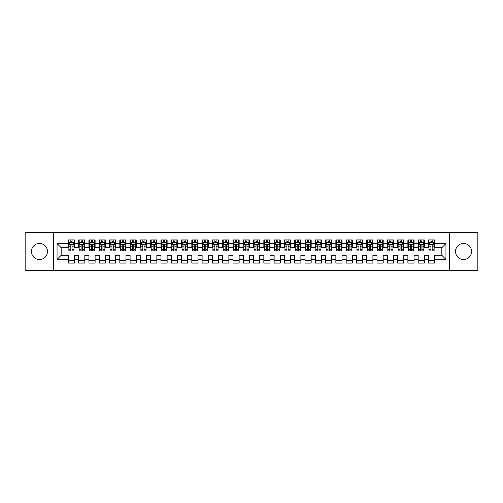 <?xml version="1.0" encoding="UTF-8"?>
<svg xmlns="http://www.w3.org/2000/svg" width="503" height="503" viewBox="0 0 503 503"><rect width="100%" height="100%" fill="white"/><g stroke="black" fill="none" stroke-linecap="round" stroke-linejoin="round"><path stroke-width="0.75" d="M463.546 243.477A8.023 8.023 0 0 0 455.523 251.5A8.023 8.023 0 0 0 463.546 259.523A8.023 8.023 0 0 0 471.575 251.5A8.023 8.023 0 0 0 463.546 243.477M39.454 243.477A8.023 8.023 0 0 0 31.425 251.5A8.023 8.023 0 0 0 39.454 259.523A8.023 8.023 0 0 0 47.477 251.5A8.023 8.023 0 0 0 39.454 243.477M449.349 270.532L477.85 270.532L477.85 232.468L449.349 232.468L449.349 270.532L53.651 270.532L53.651 232.468L25.15 232.468L25.15 270.532L53.651 270.532M449.349 232.468L53.651 232.468M57.046 259.422L57.046 243.578L68.364 243.578L68.364 247.696L61.159 247.696L61.159 255.304L57.046 259.422L68.364 259.422L68.364 263.075L74.538 263.075L74.538 259.422L78.65 259.422L78.65 263.075L84.825 263.075L84.825 259.422L88.937 259.422L88.937 263.075L95.111 263.075L95.111 259.422L99.229 259.422L99.229 263.075L105.404 263.075L105.404 259.422L109.516 259.422L109.516 263.075L115.69 263.075L115.69 259.422L119.808 259.422L119.808 263.075L125.976 263.075L125.976 259.422L130.095 259.422L130.095 263.075L136.269 263.075L136.269 259.422L140.381 259.422L140.381 263.075L146.555 263.075L146.555 259.422L150.674 259.422L150.674 263.075L156.842 263.075L156.842 259.422L160.96 259.422L160.96 263.075L167.134 263.075L167.134 259.422L171.246 259.422L171.246 263.075L177.421 263.075L177.421 259.422L181.539 259.422L181.539 263.075L187.713 263.075L187.713 259.422L191.825 259.422L191.825 263.075L198 263.075L198 259.422L202.112 259.422L202.112 263.075L208.286 263.075L208.286 259.422L212.404 259.422L212.404 263.075L218.579 263.075L218.579 259.422L222.691 259.422L222.691 263.075L228.865 263.075L228.865 259.422L232.983 259.422L232.983 263.075L239.151 263.075L239.151 259.422L243.27 259.422L243.27 263.075L249.444 263.075L249.444 259.422L253.556 259.422L253.556 263.075L259.73 263.075L259.73 259.422L263.849 259.422L263.849 263.075L270.017 263.075L270.017 259.422L274.135 259.422L274.135 263.075L280.309 263.075L280.309 259.422L284.421 259.422L284.421 263.075L290.596 263.075L290.596 259.422L294.714 259.422L294.714 263.075L300.888 263.075L300.888 259.422L305 259.422L305 263.075L311.175 263.075L311.175 259.422L315.287 259.422L315.287 263.075L321.461 263.075L321.461 259.422L325.579 259.422L325.579 263.075L331.754 263.075L331.754 259.422L335.866 259.422L335.866 263.075L342.04 263.075L342.04 259.422L346.158 259.422L346.158 263.075L352.326 263.075L352.326 259.422L356.445 259.422L356.445 263.075L362.619 263.075L362.619 259.422L366.731 259.422L366.731 263.075L372.905 263.075L372.905 259.422L377.024 259.422L377.024 263.075L383.192 263.075L383.192 259.422L387.31 259.422L387.31 263.075L393.484 263.075L393.484 259.422L397.596 259.422L397.596 263.075L403.771 263.075L403.771 259.422L407.889 259.422L407.889 263.075L414.063 263.075L414.063 259.422L418.175 259.422L418.175 263.075L424.35 263.075L424.35 259.422L428.462 259.422L428.462 263.075L434.636 263.075L434.636 255.304L441.841 255.304L441.841 247.696L434.636 247.696L434.636 243.578L445.954 243.578L445.954 259.422L434.636 259.422M434.636 243.578L434.636 239.925L428.462 239.925L428.462 243.578L424.35 243.578L424.35 239.925L418.175 239.925L418.175 243.578L414.063 243.578L414.063 239.925L407.889 239.925L407.889 243.578L403.771 243.578L403.771 239.925L397.596 239.925L397.596 243.578L393.484 243.578L393.484 239.925L387.31 239.925L387.31 243.578L383.192 243.578L383.192 239.925L377.024 239.925L377.024 243.578L372.905 243.578L372.905 239.925L366.731 239.925L366.731 243.578L362.619 243.578L362.619 239.925L356.445 239.925L356.445 243.578L352.326 243.578L352.326 239.925L346.158 239.925L346.158 243.578L342.04 243.578L342.04 239.925L335.866 239.925L335.866 243.578L331.754 243.578L331.754 239.925L325.579 239.925L325.579 243.578L321.461 243.578L321.461 239.925L315.287 239.925L315.287 243.578L311.175 243.578L311.175 239.925L305 239.925L305 243.578L300.888 243.578L300.888 239.925L294.714 239.925L294.714 243.578L290.596 243.578L290.596 239.925L284.421 239.925L284.421 243.578L280.309 243.578L280.309 239.925L274.135 239.925L274.135 243.578L270.017 243.578L270.017 239.925L263.849 239.925L263.849 243.578L259.73 243.578L259.73 239.925L253.556 239.925L253.556 243.578L249.444 243.578L249.444 239.925L243.27 239.925L243.27 243.578L239.151 243.578L239.151 239.925L232.983 239.925L232.983 243.578L228.865 243.578L228.865 239.925L222.691 239.925L222.691 243.578L218.579 243.578L218.579 239.925L212.404 239.925L212.404 243.578L208.286 243.578L208.286 239.925L202.112 239.925L202.112 243.578L198 243.578L198 239.925L191.825 239.925L191.825 243.578L187.713 243.578L187.713 239.925L181.539 239.925L181.539 243.578L177.421 243.578L177.421 239.925L171.246 239.925L171.246 243.578L167.134 243.578L167.134 239.925L160.96 239.925L160.96 243.578L156.842 243.578L156.842 239.925L150.674 239.925L150.674 243.578L146.555 243.578L146.555 239.925L140.381 239.925L140.381 243.578L136.269 243.578L136.269 239.925L130.095 239.925L130.095 243.578L125.976 243.578L125.976 239.925L119.808 239.925L119.808 243.578L115.69 243.578L115.69 239.925L109.516 239.925L109.516 243.578L105.404 243.578L105.404 239.925L99.229 239.925L99.229 243.578L95.111 243.578L95.111 239.925L88.937 239.925L88.937 243.578L84.825 243.578L84.825 239.925L78.65 239.925L78.65 243.578L74.538 243.578L74.538 239.925L68.364 239.925L68.364 243.578M424.35 259.422L424.35 255.304L428.462 255.304L428.462 259.422M445.954 243.578L441.841 247.696M414.063 259.422L414.063 255.304L418.175 255.304L418.175 259.422M428.462 243.578L428.462 247.696L424.35 247.696L424.35 243.578M403.771 259.422L403.771 255.304L407.889 255.304L407.889 259.422M418.175 243.578L418.175 247.696L414.063 247.696L414.063 243.578M393.484 259.422L393.484 255.304L397.596 255.304L397.596 259.422M407.889 243.578L407.889 247.696L403.771 247.696L403.771 243.578M383.192 259.422L383.192 255.304L387.31 255.304L387.31 259.422M397.596 243.578L397.596 247.696L393.484 247.696L393.484 243.578M372.905 259.422L372.905 255.304L377.024 255.304L377.024 259.422M387.31 243.578L387.31 247.696L383.192 247.696L383.192 243.578M362.619 259.422L362.619 255.304L366.731 255.304L366.731 259.422M377.024 243.578L377.024 247.696L372.905 247.696L372.905 243.578M352.326 259.422L352.326 255.304L356.445 255.304L356.445 259.422M366.731 243.578L366.731 247.696L362.619 247.696L362.619 243.578M342.04 259.422L342.04 255.304L346.158 255.304L346.158 259.422M356.445 243.578L356.445 247.696L352.326 247.696L352.326 243.578M331.754 259.422L331.754 255.304L335.866 255.304L335.866 259.422M346.158 243.578L346.158 247.696L342.04 247.696L342.04 243.578M321.461 259.422L321.461 255.304L325.579 255.304L325.579 259.422M335.866 243.578L335.866 247.696L331.754 247.696L331.754 243.578M311.175 259.422L311.175 255.304L315.287 255.304L315.287 259.422M325.579 243.578L325.579 247.696L321.461 247.696L321.461 243.578M300.888 259.422L300.888 255.304L305 255.304L305 259.422M315.287 243.578L315.287 247.696L311.175 247.696L311.175 243.578M290.596 259.422L290.596 255.304L294.714 255.304L294.714 259.422M305 243.578L305 247.696L300.888 247.696L300.888 243.578M280.309 259.422L280.309 255.304L284.421 255.304L284.421 259.422M294.714 243.578L294.714 247.696L290.596 247.696L290.596 243.578M270.017 259.422L270.017 255.304L274.135 255.304L274.135 259.422M284.421 243.578L284.421 247.696L280.309 247.696L280.309 243.578M259.73 259.422L259.73 255.304L263.849 255.304L263.849 259.422M274.135 243.578L274.135 247.696L270.017 247.696L270.017 243.578M249.444 259.422L249.444 255.304L253.556 255.304L253.556 259.422M263.849 243.578L263.849 247.696L259.73 247.696L259.73 243.578M239.151 259.422L239.151 255.304L243.27 255.304L243.27 259.422M253.556 243.578L253.556 247.696L249.444 247.696L249.444 243.578M228.865 259.422L228.865 255.304L232.983 255.304L232.983 259.422M243.27 243.578L243.27 247.696L239.151 247.696L239.151 243.578M218.579 259.422L218.579 255.304L222.691 255.304L222.691 259.422M232.983 243.578L232.983 247.696L228.865 247.696L228.865 243.578M208.286 259.422L208.286 255.304L212.404 255.304L212.404 259.422M222.691 243.578L222.691 247.696L218.579 247.696L218.579 243.578M198 259.422L198 255.304L202.112 255.304L202.112 259.422M212.404 243.578L212.404 247.696L208.286 247.696L208.286 243.578M187.713 259.422L187.713 255.304L191.825 255.304L191.825 259.422M202.112 243.578L202.112 247.696L198 247.696L198 243.578M177.421 259.422L177.421 255.304L181.539 255.304L181.539 259.422M191.825 243.578L191.825 247.696L187.713 247.696L187.713 243.578M167.134 259.422L167.134 255.304L171.246 255.304L171.246 259.422M181.539 243.578L181.539 247.696L177.421 247.696L177.421 243.578M156.842 259.422L156.842 255.304L160.96 255.304L160.96 259.422M171.246 243.578L171.246 247.696L167.134 247.696L167.134 243.578M146.555 259.422L146.555 255.304L150.674 255.304L150.674 259.422M160.96 243.578L160.96 247.696L156.842 247.696L156.842 243.578M136.269 259.422L136.269 255.304L140.381 255.304L140.381 259.422M150.674 243.578L150.674 247.696L146.555 247.696L146.555 243.578M125.976 259.422L125.976 255.304L130.095 255.304L130.095 259.422M140.381 243.578L140.381 247.696L136.269 247.696L136.269 243.578M115.69 259.422L115.69 255.304L119.808 255.304L119.808 259.422M130.095 243.578L130.095 247.696L125.976 247.696L125.976 243.578M105.404 259.422L105.404 255.304L109.516 255.304L109.516 259.422M119.808 243.578L119.808 247.696L115.69 247.696L115.69 243.578M95.111 259.422L95.111 255.304L99.229 255.304L99.229 259.422M109.516 243.578L109.516 247.696L105.404 247.696L105.404 243.578M84.825 259.422L84.825 255.304L88.937 255.304L88.937 259.422M99.229 243.578L99.229 247.696L95.111 247.696L95.111 243.578M74.538 259.422L74.538 255.304L78.65 255.304L78.65 259.422M88.937 243.578L88.937 247.696L84.825 247.696L84.825 243.578M61.159 255.304L68.364 255.304L68.364 259.422M78.65 243.578L78.65 247.696L74.538 247.696L74.538 243.578M428.462 242.496L428.977 242.496M434.12 242.496L434.636 242.496M418.175 242.496L418.691 242.496M423.834 242.496L424.35 242.496M407.889 242.496L408.405 242.496M413.548 242.496L414.063 242.496M397.596 242.496L398.112 242.496M403.255 242.496L403.771 242.496M387.31 242.496L387.826 242.496M392.969 242.496L393.484 242.496M377.024 242.496L377.533 242.496M382.682 242.496L383.192 242.496M366.731 242.496L367.247 242.496M372.39 242.496L372.905 242.496M356.445 242.496L356.96 242.496M362.103 242.496L362.619 242.496M346.158 242.496L346.668 242.496M351.817 242.496L352.326 242.496M335.866 242.496L336.381 242.496M341.524 242.496L342.04 242.496M325.579 242.496L326.095 242.496M331.238 242.496L331.754 242.496M315.287 242.496L315.802 242.496M320.945 242.496L321.461 242.496M305 242.496L305.516 242.496M310.659 242.496L311.175 242.496M294.714 242.496L295.23 242.496M300.373 242.496L300.888 242.496M284.421 242.496L284.937 242.496M290.08 242.496L290.596 242.496M274.135 242.496L274.651 242.496M279.794 242.496L280.309 242.496M263.849 242.496L264.358 242.496M269.507 242.496L270.017 242.496M253.556 242.496L254.072 242.496M259.215 242.496L259.73 242.496M243.27 242.496L243.785 242.496M248.928 242.496L249.444 242.496M232.983 242.496L233.493 242.496M238.642 242.496L239.151 242.496M222.691 242.496L223.206 242.496M228.349 242.496L228.865 242.496M212.404 242.496L212.92 242.496M218.063 242.496L218.579 242.496M202.112 242.496L202.627 242.496M207.77 242.496L208.286 242.496M191.825 242.496L192.341 242.496M197.484 242.496L198 242.496M181.539 242.496L182.055 242.496M187.198 242.496L187.713 242.496M171.246 242.496L171.762 242.496M176.905 242.496L177.421 242.496M160.96 242.496L161.476 242.496M166.619 242.496L167.134 242.496M150.674 242.496L151.183 242.496M156.332 242.496L156.842 242.496M140.381 242.496L140.897 242.496M146.04 242.496L146.555 242.496M130.095 242.496L130.61 242.496M135.753 242.496L136.269 242.496M119.808 242.496L120.318 242.496M125.467 242.496L125.976 242.496M109.516 242.496L110.031 242.496M115.174 242.496L115.69 242.496M99.229 242.496L99.745 242.496M104.888 242.496L105.404 242.496M88.937 242.496L89.452 242.496M94.595 242.496L95.111 242.496M78.65 242.496L79.166 242.496M84.309 242.496L84.825 242.496M68.364 242.496L68.88 242.496M74.023 242.496L74.538 242.496M68.364 260.504L74.538 260.504M78.65 260.504L84.825 260.504M88.937 260.504L95.111 260.504M99.229 260.504L105.404 260.504M109.516 260.504L115.69 260.504M119.808 260.504L125.976 260.504M130.095 260.504L136.269 260.504M140.381 260.504L146.555 260.504M150.674 260.504L156.842 260.504M160.96 260.504L167.134 260.504M171.246 260.504L177.421 260.504M181.539 260.504L187.713 260.504M191.825 260.504L198 260.504M202.112 260.504L208.286 260.504M212.404 260.504L218.579 260.504M222.691 260.504L228.865 260.504M232.983 260.504L239.151 260.504M243.27 260.504L249.444 260.504M253.556 260.504L259.73 260.504M263.849 260.504L270.017 260.504M274.135 260.504L280.309 260.504M284.421 260.504L290.596 260.504M294.714 260.504L300.888 260.504M305 260.504L311.175 260.504M315.287 260.504L321.461 260.504M325.579 260.504L331.754 260.504M335.866 260.504L342.04 260.504M346.158 260.504L352.326 260.504M356.445 260.504L362.619 260.504M366.731 260.504L372.905 260.504M377.024 260.504L383.192 260.504M387.31 260.504L393.484 260.504M397.596 260.504L403.771 260.504M407.889 260.504L414.063 260.504M418.175 260.504L424.35 260.504M428.462 260.504L434.636 260.504M57.046 243.578L61.159 247.696M441.841 255.304L445.954 259.422M72.067 241.264L70.829 241.264M74.023 249.595L72.067 249.595L72.067 250.884L74.023 250.884L74.023 244.609L72.992 242.547L69.904 242.547L68.88 244.609L68.88 250.884L70.829 250.884L70.829 249.595L68.88 249.595M68.88 244.609L68.88 239.925M74.023 244.609L74.023 239.925M70.829 242.547L70.829 239.925M72.067 239.925L72.067 242.547M72.067 249.595L72.067 245.376C71.652 244.584 71.244 244.584 70.829 245.376L70.829 249.595M72.067 242.496L70.829 242.496M82.354 241.264L81.121 241.264M84.309 249.595L82.354 249.595L82.354 250.884L84.309 250.884L84.309 244.609L83.278 242.547L80.197 242.547L79.166 244.609L79.166 250.884L81.121 250.884L81.121 249.595L79.166 249.595M79.166 244.609L79.166 239.925M84.309 244.609L84.309 239.925M81.121 242.547L81.121 239.925M82.354 239.925L82.354 242.547M82.354 249.595L82.354 245.376C81.945 244.584 81.53 244.584 81.121 245.376L81.121 249.595M82.354 242.496L81.121 242.496M92.646 241.264L91.408 241.264M94.595 249.595L92.646 249.595L92.646 250.884L94.595 250.884L94.595 244.609L93.571 242.547L90.483 242.547L89.452 244.609L89.452 250.884L91.408 250.884L91.408 249.595L89.452 249.595M89.452 244.609L89.452 239.925M94.595 244.609L94.595 239.925M91.408 242.547L91.408 239.925M92.646 239.925L92.646 242.547M92.646 249.595L92.646 245.376C92.231 244.584 91.823 244.584 91.408 245.376L91.408 249.595M92.646 242.496L91.408 242.496M102.933 241.264L101.7 241.264M104.888 249.595L102.933 249.595L102.933 250.884L104.888 250.884L104.888 244.609L103.857 242.547L100.77 242.547L99.745 244.609L99.745 250.884L101.7 250.884L101.7 249.595L99.745 249.595M99.745 244.609L99.745 239.925M104.888 244.609L104.888 239.925M101.7 242.547L101.7 239.925M102.933 239.925L102.933 242.547M102.933 249.595L102.933 245.376C102.524 244.584 102.109 244.584 101.7 245.376L101.7 249.595M102.933 242.496L101.7 242.496M113.219 241.264L111.987 241.264M115.174 249.595L113.219 249.595L113.219 250.884L115.174 250.884L115.174 244.609L114.15 242.547L111.062 242.547L110.031 244.609L110.031 250.884L111.987 250.884L111.987 249.595L110.031 249.595M110.031 244.609L110.031 239.925M115.174 244.609L115.174 239.925M111.987 242.547L111.987 239.925M113.219 239.925L113.219 242.547M113.219 249.595L113.219 245.376C112.81 244.584 112.395 244.584 111.987 245.376L111.987 249.595M113.219 242.496L111.987 242.496M123.512 241.264L122.273 241.264M125.467 249.595L123.512 249.595L123.512 250.884L125.467 250.884L125.467 244.609L124.436 242.547L121.349 242.547L120.318 244.609L120.318 250.884L122.273 250.884L122.273 249.595L120.318 249.595M120.318 244.609L120.318 239.925M125.467 244.609L125.467 239.925M122.273 242.547L122.273 239.925M123.512 239.925L123.512 242.547M123.512 249.595L123.512 245.376C123.097 244.584 122.688 244.584 122.273 245.376L122.273 249.595M123.512 242.496L122.273 242.496M133.798 241.264L132.566 241.264M135.753 249.595L133.798 249.595L133.798 250.884L135.753 250.884L135.753 244.609L134.722 242.547L131.635 242.547L130.61 244.609L130.61 250.884L132.566 250.884L132.566 249.595L130.61 249.595M130.61 244.609L130.61 239.925M135.753 244.609L135.753 239.925M132.566 242.547L132.566 239.925M133.798 239.925L133.798 242.547M133.798 249.595L133.798 245.376C133.389 244.584 132.974 244.584 132.566 245.376L132.566 249.595M133.798 242.496L132.566 242.496M144.084 241.264L142.852 241.264M146.04 249.595L144.084 249.595L144.084 250.884L146.04 250.884L146.04 244.609L145.015 242.547L141.928 242.547L140.897 244.609L140.897 250.884L142.852 250.884L142.852 249.595L140.897 249.595M140.897 244.609L140.897 239.925M146.04 244.609L146.04 239.925M142.852 242.547L142.852 239.925M144.084 239.925L144.084 242.547M144.084 249.595L144.084 245.376C143.676 244.584 143.267 244.584 142.852 245.376L142.852 249.595M144.084 242.496L142.852 242.496M154.377 241.264L153.138 241.264M156.332 249.595L154.377 249.595L154.377 250.884L156.332 250.884L156.332 244.609L155.301 242.547L152.214 242.547L151.183 244.609L151.183 250.884L153.138 250.884L153.138 249.595L151.183 249.595M151.183 244.609L151.183 239.925M156.332 244.609L156.332 239.925M153.138 242.547L153.138 239.925M154.377 239.925L154.377 242.547M154.377 249.595L154.377 245.376C153.962 244.584 153.553 244.584 153.138 245.376L153.138 249.595M154.377 242.496L153.138 242.496M164.663 241.264L163.431 241.264M166.619 249.595L164.663 249.595L164.663 250.884L166.619 250.884L166.619 244.609L165.588 242.547L162.5 242.547L161.476 244.609L161.476 250.884L163.431 250.884L163.431 249.595L161.476 249.595M161.476 244.609L161.476 239.925M166.619 244.609L166.619 239.925M163.431 242.547L163.431 239.925M164.663 239.925L164.663 242.547M164.663 249.595L164.663 245.376C164.255 244.584 163.84 244.584 163.431 245.376L163.431 249.595M164.663 242.496L163.431 242.496M174.95 241.264L173.717 241.264M176.905 249.595L174.95 249.595L174.95 250.884L176.905 250.884L176.905 244.609L175.88 242.547L172.793 242.547L171.762 244.609L171.762 250.884L173.717 250.884L173.717 249.595L171.762 249.595M171.762 244.609L171.762 239.925M176.905 244.609L176.905 239.925M173.717 242.547L173.717 239.925M174.95 239.925L174.95 242.547M174.95 249.595L174.95 245.376C174.541 244.584 174.132 244.584 173.717 245.376L173.717 249.595M174.95 242.496L173.717 242.496M185.242 241.264L184.004 241.264M187.198 249.595L185.242 249.595L185.242 250.884L187.198 250.884L187.198 244.609L186.167 242.547L183.079 242.547L182.055 244.609L182.055 250.884L184.004 250.884L184.004 249.595L182.055 249.595M182.055 244.609L182.055 239.925M187.198 244.609L187.198 239.925M184.004 242.547L184.004 239.925M185.242 239.925L185.242 242.547M185.242 249.595L185.242 245.376C184.827 244.584 184.419 244.584 184.004 245.376L184.004 249.595M185.242 242.496L184.004 242.496M195.529 241.264L194.296 241.264M197.484 249.595L195.529 249.595L195.529 250.884L197.484 250.884L197.484 244.609L196.453 242.547L193.372 242.547L192.341 244.609L192.341 250.884L194.296 250.884L194.296 249.595L192.341 249.595M192.341 244.609L192.341 239.925M197.484 244.609L197.484 239.925M194.296 242.547L194.296 239.925M195.529 239.925L195.529 242.547M195.529 249.595L195.529 245.376C195.12 244.584 194.705 244.584 194.296 245.376L194.296 249.595M195.529 242.496L194.296 242.496M205.821 241.264L204.583 241.264M207.77 249.595L205.821 249.595L205.821 250.884L207.77 250.884L207.77 244.609L206.746 242.547L203.658 242.547L202.627 244.609L202.627 250.884L204.583 250.884L204.583 249.595L202.627 249.595M202.627 244.609L202.627 239.925M207.77 244.609L207.77 239.925M204.583 242.547L204.583 239.925M205.821 239.925L205.821 242.547M205.821 249.595L205.821 245.376C205.406 244.584 204.998 244.584 204.583 245.376L204.583 249.595M205.821 242.496L204.583 242.496M216.108 241.264L214.875 241.264M218.063 249.595L216.108 249.595L216.108 250.884L218.063 250.884L218.063 244.609L217.032 242.547L213.945 242.547L212.92 244.609L212.92 250.884L214.875 250.884L214.875 249.595L212.92 249.595M212.92 244.609L212.92 239.925M218.063 244.609L218.063 239.925M214.875 242.547L214.875 239.925M216.108 239.925L216.108 242.547M216.108 249.595L216.108 245.376C215.699 244.584 215.284 244.584 214.875 245.376L214.875 249.595M216.108 242.496L214.875 242.496M226.394 241.264L225.162 241.264M228.349 249.595L226.394 249.595L226.394 250.884L228.349 250.884L228.349 244.609L227.325 242.547L224.237 242.547L223.206 244.609L223.206 250.884L225.162 250.884L225.162 249.595L223.206 249.595M223.206 244.609L223.206 239.925M228.349 244.609L228.349 239.925M225.162 242.547L225.162 239.925M226.394 239.925L226.394 242.547M226.394 249.595L226.394 245.376C225.985 244.584 225.57 244.584 225.162 245.376L225.162 249.595M226.394 242.496L225.162 242.496M236.687 241.264L235.448 241.264M238.642 249.595L236.687 249.595L236.687 250.884L238.642 250.884L238.642 244.609L237.611 242.547L234.524 242.547L233.493 244.609L233.493 250.884L235.448 250.884L235.448 249.595L233.493 249.595M233.493 244.609L233.493 239.925M238.642 244.609L238.642 239.925M235.448 242.547L235.448 239.925M236.687 239.925L236.687 242.547M236.687 249.595L236.687 245.376C236.272 244.584 235.863 244.584 235.448 245.376L235.448 249.595M236.687 242.496L235.448 242.496M246.973 241.264L245.741 241.264M248.928 249.595L246.973 249.595L246.973 250.884L248.928 250.884L248.928 244.609L247.897 242.547L244.81 242.547L243.785 244.609L243.785 250.884L245.741 250.884L245.741 249.595L243.785 249.595M243.785 244.609L243.785 239.925M248.928 244.609L248.928 239.925M245.741 242.547L245.741 239.925M246.973 239.925L246.973 242.547M246.973 249.595L246.973 245.376C246.564 244.584 246.149 244.584 245.741 245.376L245.741 249.595M246.973 242.496L245.741 242.496M257.259 241.264L256.027 241.264M259.215 249.595L257.259 249.595L257.259 250.884L259.215 250.884L259.215 244.609L258.19 242.547L255.103 242.547L254.072 244.609L254.072 250.884L256.027 250.884L256.027 249.595L254.072 249.595M254.072 244.609L254.072 239.925M259.215 244.609L259.215 239.925M256.027 242.547L256.027 239.925M257.259 239.925L257.259 242.547M257.259 249.595L257.259 245.376C256.851 244.584 256.442 244.584 256.027 245.376L256.027 249.595M257.259 242.496L256.027 242.496M267.552 241.264L266.313 241.264M269.507 249.595L267.552 249.595L267.552 250.884L269.507 250.884L269.507 244.609L268.476 242.547L265.389 242.547L264.358 244.609L264.358 250.884L266.313 250.884L266.313 249.595L264.358 249.595M264.358 244.609L264.358 239.925M269.507 244.609L269.507 239.925M266.313 242.547L266.313 239.925M267.552 239.925L267.552 242.547M267.552 249.595L267.552 245.376C267.137 244.584 266.728 244.584 266.313 245.376L266.313 249.595M267.552 242.496L266.313 242.496M277.838 241.264L276.606 241.264M279.794 249.595L277.838 249.595L277.838 250.884L279.794 250.884L279.794 244.609L278.763 242.547L275.675 242.547L274.651 244.609L274.651 250.884L276.606 250.884L276.606 249.595L274.651 249.595M274.651 244.609L274.651 239.925M279.794 244.609L279.794 239.925M276.606 242.547L276.606 239.925M277.838 239.925L277.838 242.547M277.838 249.595L277.838 245.376C277.43 244.584 277.015 244.584 276.606 245.376L276.606 249.595M277.838 242.496L276.606 242.496M288.125 241.264L286.892 241.264M290.08 249.595L288.125 249.595L288.125 250.884L290.08 250.884L290.08 244.609L289.055 242.547L285.968 242.547L284.937 244.609L284.937 250.884L286.892 250.884L286.892 249.595L284.937 249.595M284.937 244.609L284.937 239.925M290.08 244.609L290.08 239.925M286.892 242.547L286.892 239.925M288.125 239.925L288.125 242.547M288.125 249.595L288.125 245.376C287.716 244.584 287.307 244.584 286.892 245.376L286.892 249.595M288.125 242.496L286.892 242.496M298.417 241.264L297.179 241.264M300.373 249.595L298.417 249.595L298.417 250.884L300.373 250.884L300.373 244.609L299.342 242.547L296.254 242.547L295.23 244.609L295.23 250.884L297.179 250.884L297.179 249.595L295.23 249.595M295.23 244.609L295.23 239.925M300.373 244.609L300.373 239.925M297.179 242.547L297.179 239.925M298.417 239.925L298.417 242.547M298.417 249.595L298.417 245.376C298.002 244.584 297.594 244.584 297.179 245.376L297.179 249.595M298.417 242.496L297.179 242.496M308.704 241.264L307.471 241.264M310.659 249.595L308.704 249.595L308.704 250.884L310.659 250.884L310.659 244.609L309.628 242.547L306.547 242.547L305.516 244.609L305.516 250.884L307.471 250.884L307.471 249.595L305.516 249.595M305.516 244.609L305.516 239.925M310.659 244.609L310.659 239.925M307.471 242.547L307.471 239.925M308.704 239.925L308.704 242.547M308.704 249.595L308.704 245.376C308.295 244.584 307.88 244.584 307.471 245.376L307.471 249.595M308.704 242.496L307.471 242.496M318.996 241.264L317.758 241.264M320.945 249.595L318.996 249.595L318.996 250.884L320.945 250.884L320.945 244.609L319.921 242.547L316.833 242.547L315.802 244.609L315.802 250.884L317.758 250.884L317.758 249.595L315.802 249.595M315.802 244.609L315.802 239.925M320.945 244.609L320.945 239.925M317.758 242.547L317.758 239.925M318.996 239.925L318.996 242.547M318.996 249.595L318.996 245.376C318.581 244.584 318.173 244.584 317.758 245.376L317.758 249.595M318.996 242.496L317.758 242.496M329.283 241.264L328.05 241.264M331.238 249.595L329.283 249.595L329.283 250.884L331.238 250.884L331.238 244.609L330.207 242.547L327.12 242.547L326.095 244.609L326.095 250.884L328.05 250.884L328.05 249.595L326.095 249.595M326.095 244.609L326.095 239.925M331.238 244.609L331.238 239.925M328.05 242.547L328.05 239.925M329.283 239.925L329.283 242.547M329.283 249.595L329.283 245.376C328.874 244.584 328.459 244.584 328.05 245.376L328.05 249.595M329.283 242.496L328.05 242.496M339.569 241.264L338.337 241.264M341.524 249.595L339.569 249.595L339.569 250.884L341.524 250.884L341.524 244.609L340.5 242.547L337.412 242.547L336.381 244.609L336.381 250.884L338.337 250.884L338.337 249.595L336.381 249.595M336.381 244.609L336.381 239.925M341.524 244.609L341.524 239.925M338.337 242.547L338.337 239.925M339.569 239.925L339.569 242.547M339.569 249.595L339.569 245.376C339.16 244.584 338.745 244.584 338.337 245.376L338.337 249.595M339.569 242.496L338.337 242.496M349.862 241.264L348.623 241.264M351.817 249.595L349.862 249.595L349.862 250.884L351.817 250.884L351.817 244.609L350.786 242.547L347.699 242.547L346.668 244.609L346.668 250.884L348.623 250.884L348.623 249.595L346.668 249.595M346.668 244.609L346.668 239.925M351.817 244.609L351.817 239.925M348.623 242.547L348.623 239.925M349.862 239.925L349.862 242.547M349.862 249.595L349.862 245.376C349.447 244.584 349.038 244.584 348.623 245.376L348.623 249.595M349.862 242.496L348.623 242.496M360.148 241.264L358.916 241.264M362.103 249.595L360.148 249.595L360.148 250.884L362.103 250.884L362.103 244.609L361.072 242.547L357.985 242.547L356.96 244.609L356.96 250.884L358.916 250.884L358.916 249.595L356.96 249.595M356.96 244.609L356.96 239.925M362.103 244.609L362.103 239.925M358.916 242.547L358.916 239.925M360.148 239.925L360.148 242.547M360.148 249.595L360.148 245.376C359.739 244.584 359.324 244.584 358.916 245.376L358.916 249.595M360.148 242.496L358.916 242.496M370.434 241.264L369.202 241.264M372.39 249.595L370.434 249.595L370.434 250.884L372.39 250.884L372.39 244.609L371.365 242.547L368.278 242.547L367.247 244.609L367.247 250.884L369.202 250.884L369.202 249.595L367.247 249.595M367.247 244.609L367.247 239.925M372.39 244.609L372.39 239.925M369.202 242.547L369.202 239.925M370.434 239.925L370.434 242.547M370.434 249.595L370.434 245.376C370.026 244.584 369.617 244.584 369.202 245.376L369.202 249.595M370.434 242.496L369.202 242.496M380.727 241.264L379.488 241.264M382.682 249.595L380.727 249.595L380.727 250.884L382.682 250.884L382.682 244.609L381.651 242.547L378.564 242.547L377.533 244.609L377.533 250.884L379.488 250.884L379.488 249.595L377.533 249.595M377.533 244.609L377.533 239.925M382.682 244.609L382.682 239.925M379.488 242.547L379.488 239.925M380.727 239.925L380.727 242.547M380.727 249.595L380.727 245.376C380.312 244.584 379.903 244.584 379.488 245.376L379.488 249.595M380.727 242.496L379.488 242.496M391.013 241.264L389.781 241.264M392.969 249.595L391.013 249.595L391.013 250.884L392.969 250.884L392.969 244.609L391.938 242.547L388.85 242.547L387.826 244.609L387.826 250.884L389.781 250.884L389.781 249.595L387.826 249.595M387.826 244.609L387.826 239.925M392.969 244.609L392.969 239.925M389.781 242.547L389.781 239.925M391.013 239.925L391.013 242.547M391.013 249.595L391.013 245.376C390.605 244.584 390.19 244.584 389.781 245.376L389.781 249.595M391.013 242.496L389.781 242.496M401.3 241.264L400.067 241.264M403.255 249.595L401.3 249.595L401.3 250.884L403.255 250.884L403.255 244.609L402.23 242.547L399.143 242.547L398.112 244.609L398.112 250.884L400.067 250.884L400.067 249.595L398.112 249.595M398.112 244.609L398.112 239.925M403.255 244.609L403.255 239.925M400.067 242.547L400.067 239.925M401.3 239.925L401.3 242.547M401.3 249.595L401.3 245.376C400.891 244.584 400.482 244.584 400.067 245.376L400.067 249.595M401.3 242.496L400.067 242.496M411.592 241.264L410.354 241.264M413.548 249.595L411.592 249.595L411.592 250.884L413.548 250.884L413.548 244.609L412.517 242.547L409.429 242.547L408.405 244.609L408.405 250.884L410.354 250.884L410.354 249.595L408.405 249.595M408.405 244.609L408.405 239.925M413.548 244.609L413.548 239.925M410.354 242.547L410.354 239.925M411.592 239.925L411.592 242.547M411.592 249.595L411.592 245.376C411.177 244.584 410.769 244.584 410.354 245.376L410.354 249.595M411.592 242.496L410.354 242.496M421.879 241.264L420.646 241.264M423.834 249.595L421.879 249.595L421.879 250.884L423.834 250.884L423.834 244.609L422.803 242.547L419.722 242.547L418.691 244.609L418.691 250.884L420.646 250.884L420.646 249.595L418.691 249.595M418.691 244.609L418.691 239.925M423.834 244.609L423.834 239.925M420.646 242.547L420.646 239.925M421.879 239.925L421.879 242.547M421.879 249.595L421.879 245.376C421.47 244.584 421.055 244.584 420.646 245.376L420.646 249.595M421.879 242.496L420.646 242.496M432.171 241.264L430.933 241.264M434.12 249.595L432.171 249.595L432.171 250.884L434.12 250.884L434.12 244.609L433.096 242.547L430.008 242.547L428.977 244.609L428.977 250.884L430.933 250.884L430.933 249.595L428.977 249.595M428.977 244.609L428.977 239.925M434.12 244.609L434.12 239.925M430.933 242.547L430.933 239.925M432.171 239.925L432.171 242.547M432.171 249.595L432.171 245.376C431.756 244.584 431.348 244.584 430.933 245.376L430.933 249.595M432.171 242.496L430.933 242.496M73.998 244.552L68.905 244.552M68.88 242.672L69.842 242.672M73.054 242.672L74.023 242.672M70.829 246.835L68.88 246.835M74.023 246.835L72.067 246.835M72.067 241.918L70.829 241.918M84.284 244.552L79.191 244.552M79.166 242.672L80.134 242.672M83.341 242.672L84.309 242.672M81.121 246.835L79.166 246.835M84.309 246.835L82.354 246.835M82.354 241.918L81.121 241.918M94.57 244.552L89.477 244.552M89.452 242.672L90.421 242.672M93.633 242.672L94.595 242.672M91.408 246.835L89.452 246.835M94.595 246.835L92.646 246.835M92.646 241.918L91.408 241.918M104.863 244.552L99.77 244.552M99.745 242.672L100.707 242.672M103.92 242.672L104.888 242.672M101.7 246.835L99.745 246.835M104.888 246.835L102.933 246.835M102.933 241.918L101.7 241.918M115.149 244.552L110.056 244.552M110.031 242.672L111 242.672M114.206 242.672L115.174 242.672M111.987 246.835L110.031 246.835M115.174 246.835L113.219 246.835M113.219 241.918L111.987 241.918M125.436 244.552L120.343 244.552M120.318 242.672L121.286 242.672M124.499 242.672L125.467 242.672M122.273 246.835L120.318 246.835M125.467 246.835L123.512 246.835M123.512 241.918L122.273 241.918M135.728 244.552L130.635 244.552M130.61 242.672L131.579 242.672M134.785 242.672L135.753 242.672M132.566 246.835L130.61 246.835M135.753 246.835L133.798 246.835M133.798 241.918L132.566 241.918M146.015 244.552L140.922 244.552M140.897 242.672L141.865 242.672M145.071 242.672L146.04 242.672M142.852 246.835L140.897 246.835M146.04 246.835L144.084 246.835M144.084 241.918L142.852 241.918M156.307 244.552L151.214 244.552M151.183 242.672L152.151 242.672M155.364 242.672L156.332 242.672M153.138 246.835L151.183 246.835M156.332 246.835L154.377 246.835M154.377 241.918L153.138 241.918M166.594 244.552L161.501 244.552M161.476 242.672L162.444 242.672M165.65 242.672L166.619 242.672M163.431 246.835L161.476 246.835M166.619 246.835L164.663 246.835M164.663 241.918L163.431 241.918M176.88 244.552L171.787 244.552M171.762 242.672L172.73 242.672M175.943 242.672L176.905 242.672M173.717 246.835L171.762 246.835M176.905 246.835L174.95 246.835M174.95 241.918L173.717 241.918M187.173 244.552L182.08 244.552M182.055 242.672L183.017 242.672M186.229 242.672L187.198 242.672M184.004 246.835L182.055 246.835M187.198 246.835L185.242 246.835M185.242 241.918L184.004 241.918M197.459 244.552L192.366 244.552M192.341 242.672L193.309 242.672M196.516 242.672L197.484 242.672M194.296 246.835L192.341 246.835M197.484 246.835L195.529 246.835M195.529 241.918L194.296 241.918M207.745 244.552L202.652 244.552M202.627 242.672L203.596 242.672M206.808 242.672L207.77 242.672M204.583 246.835L202.627 246.835M207.77 246.835L205.821 246.835M205.821 241.918L204.583 241.918M218.038 244.552L212.945 244.552M212.92 242.672L213.882 242.672M217.095 242.672L218.063 242.672M214.875 246.835L212.92 246.835M218.063 246.835L216.108 246.835M216.108 241.918L214.875 241.918M228.324 244.552L223.231 244.552M223.206 242.672L224.175 242.672M227.381 242.672L228.349 242.672M225.162 246.835L223.206 246.835M228.349 246.835L226.394 246.835M226.394 241.918L225.162 241.918M238.611 244.552L233.518 244.552M233.493 242.672L234.461 242.672M237.674 242.672L238.642 242.672M235.448 246.835L233.493 246.835M238.642 246.835L236.687 246.835M236.687 241.918L235.448 241.918M248.903 244.552L243.81 244.552M243.785 242.672L244.754 242.672M247.96 242.672L248.928 242.672M245.741 246.835L243.785 246.835M248.928 246.835L246.973 246.835M246.973 241.918L245.741 241.918M259.19 244.552L254.097 244.552M254.072 242.672L255.04 242.672M258.246 242.672L259.215 242.672M256.027 246.835L254.072 246.835M259.215 246.835L257.259 246.835M257.259 241.918L256.027 241.918M269.482 244.552L264.389 244.552M264.358 242.672L265.326 242.672M268.539 242.672L269.507 242.672M266.313 246.835L264.358 246.835M269.507 246.835L267.552 246.835M267.552 241.918L266.313 241.918M279.769 244.552L274.676 244.552M274.651 242.672L275.619 242.672M278.825 242.672L279.794 242.672M276.606 246.835L274.651 246.835M279.794 246.835L277.838 246.835M277.838 241.918L276.606 241.918M290.055 244.552L284.962 244.552M284.937 242.672L285.905 242.672M289.118 242.672L290.08 242.672M286.892 246.835L284.937 246.835M290.08 246.835L288.125 246.835M288.125 241.918L286.892 241.918M300.348 244.552L295.255 244.552M295.23 242.672L296.192 242.672M299.404 242.672L300.373 242.672M297.179 246.835L295.23 246.835M300.373 246.835L298.417 246.835M298.417 241.918L297.179 241.918M310.634 244.552L305.541 244.552M305.516 242.672L306.484 242.672M309.691 242.672L310.659 242.672M307.471 246.835L305.516 246.835M310.659 246.835L308.704 246.835M308.704 241.918L307.471 241.918M320.92 244.552L315.827 244.552M315.802 242.672L316.771 242.672M319.983 242.672L320.945 242.672M317.758 246.835L315.802 246.835M320.945 246.835L318.996 246.835M318.996 241.918L317.758 241.918M331.213 244.552L326.12 244.552M326.095 242.672L327.057 242.672M330.27 242.672L331.238 242.672M328.05 246.835L326.095 246.835M331.238 246.835L329.283 246.835M329.283 241.918L328.05 241.918M341.499 244.552L336.406 244.552M336.381 242.672L337.35 242.672M340.556 242.672L341.524 242.672M338.337 246.835L336.381 246.835M341.524 246.835L339.569 246.835M339.569 241.918L338.337 241.918M351.786 244.552L346.693 244.552M346.668 242.672L347.636 242.672M350.849 242.672L351.817 242.672M348.623 246.835L346.668 246.835M351.817 246.835L349.862 246.835M349.862 241.918L348.623 241.918M362.078 244.552L356.985 244.552M356.96 242.672L357.929 242.672M361.135 242.672L362.103 242.672M358.916 246.835L356.96 246.835M362.103 246.835L360.148 246.835M360.148 241.918L358.916 241.918M372.365 244.552L367.272 244.552M367.247 242.672L368.215 242.672M371.421 242.672L372.39 242.672M369.202 246.835L367.247 246.835M372.39 246.835L370.434 246.835M370.434 241.918L369.202 241.918M382.657 244.552L377.564 244.552M377.533 242.672L378.501 242.672M381.714 242.672L382.682 242.672M379.488 246.835L377.533 246.835M382.682 246.835L380.727 246.835M380.727 241.918L379.488 241.918M392.944 244.552L387.851 244.552M387.826 242.672L388.794 242.672M392 242.672L392.969 242.672M389.781 246.835L387.826 246.835M392.969 246.835L391.013 246.835M391.013 241.918L389.781 241.918M403.23 244.552L398.137 244.552M398.112 242.672L399.08 242.672M402.293 242.672L403.255 242.672M400.067 246.835L398.112 246.835M403.255 246.835L401.3 246.835M401.3 241.918L400.067 241.918M413.523 244.552L408.43 244.552M408.405 242.672L409.367 242.672M412.579 242.672L413.548 242.672M410.354 246.835L408.405 246.835M413.548 246.835L411.592 246.835M411.592 241.918L410.354 241.918M423.809 244.552L418.716 244.552M418.691 242.672L419.659 242.672M422.866 242.672L423.834 242.672M420.646 246.835L418.691 246.835M423.834 246.835L421.879 246.835M421.879 241.918L420.646 241.918M434.095 244.552L429.002 244.552M428.977 242.672L429.946 242.672M433.158 242.672L434.12 242.672M430.933 246.835L428.977 246.835M434.12 246.835L432.171 246.835M432.171 241.918L430.933 241.918"/></g></svg>
